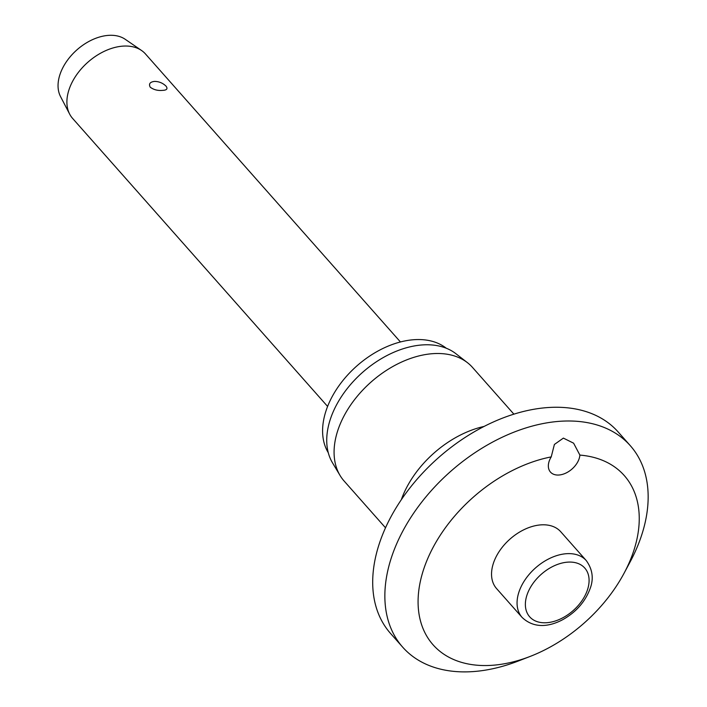 <?xml version="1.0" encoding="UTF-8"?>
<svg xmlns="http://www.w3.org/2000/svg" width="707" height="707" viewBox="0 0 707 707"><rect width="100%" height="100%" fill="white"/><g stroke="black" fill="none" stroke-linecap="round" stroke-linejoin="round"><path stroke-width="1.06" d="M563.382 438.11L573.607 443.183L579.89 455.096A18.241 11.984 -41.5 0 1 558.813 475.024A18.241 11.984 -41.5 0 1 550.479 472.09A18.241 11.984 -41.5 0 1 551.221 456.899L554.394 444.456L563.382 438.11M551.221 456.899A127.675 83.868 138.5 0 0 422.22 573.96A127.675 83.868 138.5 0 0 491.418 665.349A127.675 83.868 138.5 0 0 530.162 656.423A127.675 83.868 138.5 0 0 624.025 573.324A127.675 83.868 138.5 0 0 579.89 455.096M624.025 573.324L630.034 562.092A151.987 99.837 138.5 0 0 630.308 445.693A151.987 99.837 138.5 0 0 560.845 421.231A151.987 99.837 138.5 0 0 415.301 510.799A151.987 99.837 138.5 0 0 402.707 647.188A151.987 99.837 138.5 0 0 472.17 671.65A151.987 99.837 138.5 0 0 518.284 661.027L530.162 656.423M630.308 445.693L618.157 431.959A151.987 99.837 138.5 0 0 548.694 407.497A151.987 99.837 138.5 0 0 403.14 497.065A151.987 99.837 138.5 0 0 390.556 633.463L402.707 647.188M513.892 414.161L472.515 367.428A85.724 56.313 138.5 0 0 467.468 362.691A85.724 56.313 138.5 0 0 433.338 353.633A85.724 56.313 138.5 0 0 354.269 400.029A85.724 56.313 138.5 0 0 340.058 475.484A85.724 56.313 138.5 0 0 344.15 481.069L385.518 527.802M467.468 362.691L455.856 353.677A82.993 54.51 138.5 0 0 422.821 344.901A82.993 54.51 138.5 0 0 346.271 389.813A82.993 54.51 138.5 0 0 332.52 462.864L340.058 475.484M446.258 348.224A79.343 52.115 138.5 0 0 414.461 339.669A79.343 52.115 138.5 0 0 341.154 382.77A79.343 52.115 138.5 0 0 328.269 452.683M496.57 588.577A42.862 28.156 -41.5 0 1 500.123 550.117A42.862 28.156 -41.5 0 1 541.164 524.859A42.862 28.156 -41.5 0 1 560.757 531.761L586.28 560.589A42.862 28.156 138.5 0 0 566.696 553.687A42.862 28.156 138.5 0 0 519.23 591.202A42.862 28.156 138.5 0 0 522.093 617.414L496.57 588.577M400.436 341.958L145.448 53.926A48.642 31.948 138.5 0 0 141.533 50.48A48.642 31.948 138.5 0 0 123.212 46.105A48.642 31.948 138.5 0 0 78.937 71.672A48.642 31.948 138.5 0 0 69.657 114.11A48.642 31.948 138.5 0 0 72.609 118.414L327.606 406.437M162.416 90.381C157.749 90.805 153.684 89.745 150.229 87.2C148.541 83.93 149.955 82.003 154.471 81.402C158.978 81.438 162.849 83.037 166.083 86.201C167.992 88.843 166.764 90.24 162.416 90.381M141.533 50.48L125.21 39.292A43.772 28.757 138.5 0 0 108.728 35.35A43.772 28.757 138.5 0 0 68.879 58.363A43.772 28.757 138.5 0 0 60.528 96.55L69.657 114.11M484.109 426.427A85.724 56.313 138.5 0 0 401.311 499.725M567.96 562.127A36.782 24.162 138.5 0 0 527.228 594.322A36.782 24.162 138.5 0 0 546.493 622.734A36.782 24.162 138.5 0 0 587.225 590.548A36.782 24.162 138.5 0 0 567.96 562.127M522.093 617.414C534.952 629.654 551.045 625.969 562.887 619.588C575.931 612.218 584.945 602.064 589.912 589.143C593.915 579.06 592.705 569.542 586.28 560.589"/></g></svg>
